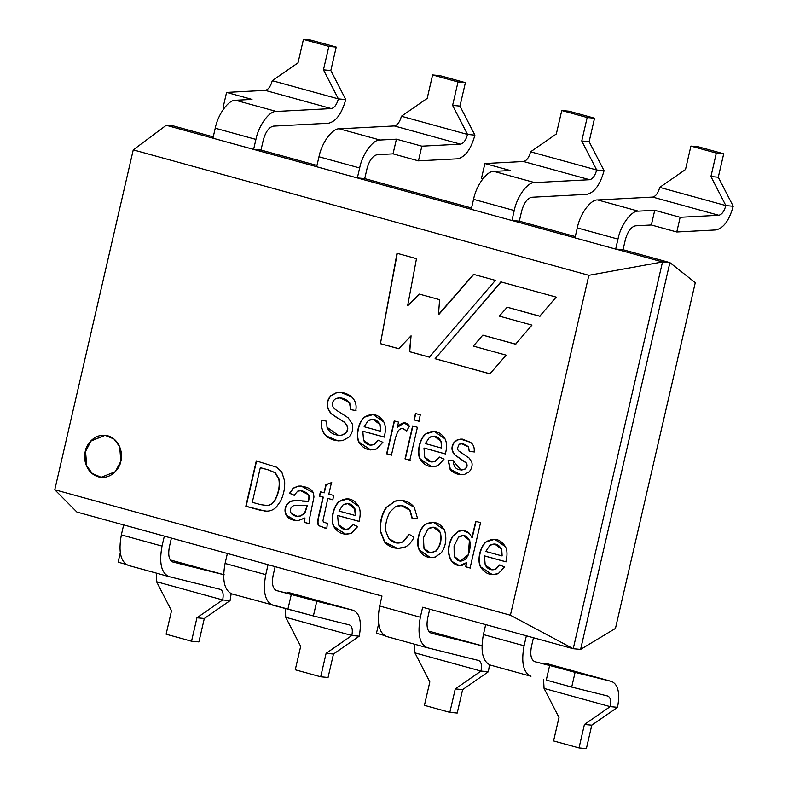 <?xml version="1.0" encoding="UTF-8"?>
<svg xmlns="http://www.w3.org/2000/svg" width="788" height="788" viewBox="0 0 788 788"><rect width="100%" height="100%" fill="white"/><g stroke="black" fill="none" stroke-linecap="round" stroke-linejoin="round"><path stroke-width="1.18" d="M133.251 149.868L54.776 489.762L510.397 615.221L588.863 275.317L133.251 149.868L166.229 125.282L173.596 125.972L213.243 136.885L173.596 125.972L166.229 125.282L213.016 138.166L166.229 125.282L133.251 149.868L588.863 275.317L510.397 615.221L573.231 648.721L580.598 649.401L615.448 628.45L695.272 282.695L669.899 262.621L580.598 649.401L669.899 262.621L695.272 282.695L615.448 628.45L580.598 649.401L573.231 648.721L662.521 261.941L573.231 648.721L485.704 624.598L573.231 648.721L510.397 615.221L54.776 489.762L133.251 149.868M435.094 358.737L500.853 281.887L556.19 297.125L539.721 316.215L507.176 307.251L499.296 316.126L531.949 325.109L515.569 344.198L482.768 335.166L473.332 346.109L506.142 355.142L489.929 373.837L435.094 358.737L501.148 281.917L435.094 358.737L489.929 373.837L506.142 355.142L473.332 346.109L482.768 335.166L515.569 344.198L531.949 325.109L499.296 316.126L507.176 307.251L539.721 316.215L556.19 297.125L500.853 281.887L435.094 358.737M484.443 555.924L485.211 565.016C487.821 569.31 491.249 570.719 495.485 569.222L499.681 564.898L504.507 566.996L498.311 573.595C490.894 576.008 484.975 573.792 480.542 566.936C476.76 560.238 480.414 545.434 486.432 541.632C494.135 537.288 500.488 538.992 505.482 546.744C507.383 550.418 507.502 555.442 505.847 561.814L484.443 555.924L505.847 561.814C507.502 555.442 507.383 550.418 505.482 546.744L494.677 539.238L486.432 541.632C480.414 545.434 476.76 560.238 480.542 566.936L492.244 574.629L498.311 573.595L504.507 566.996L499.681 564.898L495.485 569.222L491.978 569.832L485.211 565.016L484.443 555.924M412.094 518.465L409.79 510.161C405.771 505.778 401.062 504.566 395.655 506.526L389.833 512.111C386.504 518.642 385.145 524.926 385.726 530.954L388.77 538.657C393.301 543.178 398.048 544.222 403.013 541.78L409.12 534.254L413.995 537.229C411.76 541.849 408.933 545.069 405.505 546.892C397.182 549.768 390.198 548.153 384.564 542.045L380.486 531.752C379.629 522.208 381.609 514.052 386.406 507.285L394.926 501.138C402.973 499.218 409.405 501.247 414.222 507.216L417.571 518.494L412.094 518.465L417.571 518.494L414.222 507.216L401.801 500.41L394.926 501.138L386.406 507.285C381.609 514.052 379.629 522.208 380.486 531.752L384.564 542.045L397.379 548.468L405.505 546.892C408.933 545.069 411.76 541.849 413.995 537.229L409.12 534.254L403.013 541.78L397.093 543.03L388.77 538.657L385.726 530.954C385.145 524.926 386.504 518.642 389.833 512.111L395.655 506.526L401.25 505.63L409.79 510.161L412.094 518.465M322.942 520.789L323.533 522.099L327.325 523.37L326.823 528.462L319.179 525.872C317.416 525.025 317.239 521.755 318.638 516.041L323.011 497.11L319.406 496.115L320.401 491.801L324.006 492.796L325.887 484.659L331.472 482.64L328.823 494.125L333.767 495.485L332.772 499.799L327.828 498.44L322.942 520.789L327.828 498.44L332.772 499.799L333.767 495.485L328.823 494.125L331.472 482.64L325.887 484.659L324.006 492.796L320.401 491.801L319.406 496.115L323.011 497.11L318.638 516.041C317.239 521.755 317.416 525.025 319.179 525.872L326.823 528.462L327.325 523.37L323.533 522.099L322.942 520.789M256.297 460.911L276.765 467.254L281.799 472.071L284.665 481.104C285.029 488.205 283.65 494.913 280.558 501.198L276.332 507.058C273.554 509.846 270.294 511.205 266.571 511.136L260.06 510.171L245.836 506.26L256.297 460.911L245.836 506.26L260.06 510.171L266.571 511.136C270.294 511.205 273.554 509.846 276.332 507.058L280.558 501.198C283.65 494.913 285.029 488.205 284.665 481.104L281.799 472.071L276.765 467.254L256.297 460.911M423.983 448.067L424.752 457.158C427.362 461.463 430.79 462.861 435.015 461.364L439.211 457.04L444.048 459.138L437.852 465.738C430.435 468.151 424.505 465.935 420.073 459.079C416.3 452.381 419.955 437.576 425.973 433.774C433.627 429.421 439.97 431.125 445.023 438.886C446.924 442.551 447.052 447.584 445.378 453.957L423.983 448.067L445.378 453.957C447.052 447.584 446.924 442.551 445.023 438.886L434.198 431.381L425.973 433.774C419.955 437.576 416.3 452.381 420.073 459.079L431.785 466.782L437.852 465.738L444.048 459.138L439.211 457.04L435.015 461.364L431.519 461.975L424.752 457.158L423.983 448.067M418.832 421.225L414.015 419.896L415.483 413.533L420.299 414.862L418.832 421.225L420.299 414.862L415.483 413.533L414.015 419.896L418.832 421.225M362.815 431.223L363.554 440.315C366.154 444.609 369.582 446.018 373.857 444.531L378.053 440.196L382.879 442.304L376.684 448.894C369.267 451.307 363.347 449.091 358.914 442.245C355.142 435.537 358.786 420.733 364.814 416.931C372.517 412.597 378.87 414.301 383.854 422.043C385.765 425.717 385.884 430.74 384.219 437.123L362.815 431.223L384.219 437.123C385.884 430.74 385.765 425.717 383.854 422.043L373.049 414.537L364.814 416.931C358.786 420.733 355.142 435.537 358.914 442.245L370.616 449.938L376.684 448.894L382.879 442.304L378.053 440.196L373.857 444.531L370.35 445.131L363.554 440.315L362.815 431.223M120.859 461.216C120.19 467.412 111.561 480.168 98.333 476.829C85.222 472.918 83.164 457.217 85.262 451.416C85.931 445.22 94.56 432.454 107.798 435.803C120.909 439.704 122.958 455.415 120.859 461.216L119.677 446.737L114.063 439.083L105.021 435.291L90.807 440.935L85.262 451.416L86.444 465.895L92.068 473.549L101.11 477.331L115.314 471.697L120.859 461.216M350.66 409.632L349.419 402.491C345.351 398.364 340.83 397.054 335.855 398.57C332.526 400.846 331.64 403.732 333.186 407.229C333.945 408.529 336.289 410.321 340.209 412.597L348.207 417.847L352.246 423.865C353.516 428.593 352.453 433.006 349.025 437.084L342.731 440.61C336.2 441.319 330.724 439.812 326.281 436.079C321.996 432.031 320.44 426.781 321.622 420.329L326.705 421.216L327 427.263C329.492 432.858 334.24 435.537 341.234 435.291L345.252 433.42C348.572 429.736 348.188 425.993 344.09 422.191C342.938 420.979 332.546 415.453 330.783 413.178C326.005 407.426 325.956 401.634 330.655 395.793L336.624 392.591C342.248 391.922 347.193 393.31 351.458 396.768C355.398 400.402 356.836 405.012 355.762 410.587L350.66 409.632L349.714 402.52L340.317 397.901L349.714 402.52L350.66 409.632L355.762 410.587C356.836 405.012 355.398 400.402 351.458 396.768L340.81 392.404L336.624 392.591L330.655 395.793C325.956 401.634 326.005 407.426 330.783 413.178C332.546 415.453 342.938 420.979 344.09 422.191C348.188 425.993 348.572 429.736 345.252 433.42L341.234 435.291L338.426 435.38L327 427.263L326.705 421.216L321.622 420.329C320.44 426.781 321.996 432.031 326.281 436.079L337.934 440.896L342.731 440.61L349.025 437.084C352.453 433.006 353.516 428.593 352.246 423.865L348.207 417.847L340.209 412.597C336.289 410.321 333.945 408.529 333.186 407.229C331.64 403.732 332.526 400.846 335.855 398.57L340.17 397.891L349.419 402.491L350.66 409.632M391.439 455.139L386.622 453.819L394.217 420.92L398.531 422.112L397.379 427.116C402.225 421.738 406.253 421.442 409.464 426.239L406.539 430.918L403.279 428.771C401.033 428.248 399.171 429.214 397.723 431.666L395.409 437.921L391.439 455.139L395.409 437.921L397.723 431.666C399.171 429.214 401.033 428.248 403.279 428.771L406.539 430.918L409.464 426.239L404.008 422.929L397.379 427.116L398.531 422.112L394.217 420.92L386.622 453.819L391.439 455.139M409.829 460.202L405.012 458.882L412.607 425.983L417.423 427.313L409.829 460.202L417.423 427.313L412.607 425.983L405.012 458.882L409.829 460.202M469.244 451.357L468.299 446.894C465.363 444.127 462.32 443.24 459.177 444.225L457.198 448.943L458.714 450.933L469.234 458.124L471.756 461.926C472.682 465.353 471.825 468.663 469.185 471.835L464.25 474.553C457.848 475.016 453.12 473.243 450.066 469.234L448.136 460.359L453.159 460.783C453.74 468.141 457.434 471.027 464.26 469.451C466.91 467.619 467.481 465.422 465.984 462.842L454.686 454.883C451.297 450.844 451.091 446.678 454.065 442.373L457.168 439.921L460.596 439.133L470.594 442.373C473.499 444.58 474.691 447.771 474.14 451.938L469.244 451.357L468.594 446.924L462.142 443.851L468.594 446.924L469.244 451.357L474.14 451.938C474.691 447.771 473.499 444.58 470.594 442.373L462.457 439.162L460.596 439.133L457.168 439.921L454.065 442.373C451.091 446.678 451.297 450.844 454.686 454.883L465.984 462.842C467.481 465.422 466.91 467.619 464.26 469.451L460.95 470.042L453.159 460.783L448.136 460.359L450.066 469.234L460.684 474.731L464.25 474.553L469.185 471.835C471.825 468.663 472.682 465.353 471.756 461.926L469.234 458.124L458.714 450.933L457.198 448.943L459.177 444.225L461.995 443.841L468.299 446.894L469.244 451.357M304.67 522.454L304.631 518.021L298.632 520.405C292.978 520.809 288.871 519.134 286.3 515.382C284.301 511.422 284.635 507.561 287.305 503.788L290.555 501.257L294.485 500.41L308.167 501.266C309.132 497.73 309.162 495.524 308.256 494.618C305.242 491.328 301.725 490.175 297.697 491.17L294.151 495.317L289.59 493.288L293.038 488.245L298.061 486.107C306.118 486.255 311.211 488.481 313.358 492.786L313.969 496.992L309.349 519.519L309.615 523.823L304.67 522.454L304.631 518.021L304.67 522.454L309.615 523.823L309.349 519.519L313.969 496.992L313.358 492.786L301.213 486.058L298.061 486.107L293.038 488.245L289.59 493.288L294.151 495.317L297.697 491.17L300.78 490.766L308.256 494.618C309.162 495.524 309.132 497.73 308.167 501.266L294.485 500.41L290.555 501.257L287.305 503.788C284.635 507.561 284.301 511.422 286.3 515.382L295.599 520.494L298.632 520.405L304.926 518.051L304.67 522.454M337.628 515.5L338.397 524.591C340.948 528.866 344.376 530.265 348.69 528.807L352.896 524.483L357.693 526.571L351.497 533.171C344.07 535.574 338.16 533.358 333.748 526.522C329.945 519.785 333.61 505.029 339.628 501.198C347.321 496.864 353.664 498.568 358.668 506.32C360.569 509.994 360.687 515.017 359.032 521.39L337.628 515.5L359.032 521.39C360.687 515.017 360.569 509.994 358.668 506.32L347.843 498.814L339.628 501.198C333.61 505.029 329.945 519.785 333.748 526.522L345.42 534.205L351.497 533.171L357.693 526.571L352.896 524.483L348.69 528.807L345.164 529.408L338.397 524.591L337.628 515.5M418.497 536.293C419.896 530.225 422.407 526.128 426.042 524C433.715 520.681 439.842 522.651 444.432 529.9C447.003 538.204 445.988 545.818 441.388 552.723L435.262 557.067C428.042 558.564 422.703 556.23 419.246 550.063C417.463 546.458 417.207 541.868 418.497 536.293C417.207 541.868 417.463 546.458 419.246 550.063L430.337 557.609L435.262 557.067L441.388 552.723C445.988 545.818 447.003 538.204 444.432 529.9L433.37 522.365L426.042 524C422.407 526.128 419.896 530.225 418.497 536.293L418.792 536.323C420.191 530.245 422.703 526.148 426.338 524.03L433.518 522.375L426.338 524.03C422.703 526.148 420.191 530.245 418.792 536.323L418.497 536.293M470.081 568L465.629 566.779L466.585 562.652C461.699 567.025 456.725 566.611 451.682 561.401C447.072 554.21 447.377 545.818 452.598 536.224L458.281 531.279C462.507 529.763 466.24 530.482 469.471 533.427L471.973 537.613L475.735 521.331L480.552 522.661L470.081 568L480.552 522.661L475.735 521.331L471.973 537.613L469.471 533.427L463.186 530.531L458.281 531.279L452.598 536.224C447.377 545.818 447.072 554.21 451.682 561.401L459.276 565.636L466.585 562.652L465.629 566.779L470.081 568M380.427 343.686L397.004 253.293L416.488 258.661L407.691 305.498L419.423 294.131L439.615 299.686L438.473 314.52L473.519 274.362L495.386 280.38L429.381 357.161L409.425 351.665L411.06 335.806L398.728 348.72L380.427 343.686L397.3 253.322L380.427 343.686L398.728 348.72L411.06 335.806L409.425 351.665L429.381 357.161L495.386 280.38L473.519 274.362L438.473 314.52L439.615 299.686L419.423 294.131L407.691 305.498L416.488 258.661L397.004 253.293L380.427 343.686M316.668 166.751L357.348 177.96L364.726 178.61L357.427 177.93L471.332 209.293L316.668 166.751L318.973 156.773L359.653 167.972L357.348 177.96L359.653 167.972C362.293 154.084 373.088 139.299 380.052 140.028C373.088 139.299 362.293 154.084 359.653 167.972L318.973 156.773L316.668 166.751M268.068 564.671L227.387 553.471L268.068 564.671L265.763 574.649C262.69 591.424 264.995 601.589 272.668 605.145L313.388 615.95L316.776 601.254L291.353 594.26L287.965 608.947L291.353 594.26L276.588 590.586C272.746 588.803 271.604 583.721 273.131 575.339L275.14 566.641L273.131 575.339C271.604 583.721 272.746 588.803 276.588 590.586L316.776 601.254L313.388 615.95L349.458 624.923C352.128 626.155 352.925 629.681 351.852 635.502L326.104 653.35L320.696 676.784L295.264 669.79L300.681 646.347L295.264 669.79L320.696 676.784L328.064 677.473L320.696 676.784L326.104 653.35L333.472 654.03L326.104 653.35L351.852 635.502L285.749 617.3L300.681 646.347L285.749 617.3L351.852 635.502L359.229 636.192L351.852 635.502C352.925 629.681 352.128 626.155 349.458 624.923L313.388 615.95L231.987 593.945C224.314 590.389 222.009 580.224 225.082 563.45L265.763 574.649L268.068 564.671M212.937 138.196L253.618 149.395L260.995 150.045L253.687 149.365L316.746 166.731L212.937 138.196L215.242 128.208C217.882 114.319 228.678 99.534 235.642 100.263L252.002 99.406L235.642 100.263C228.678 99.534 217.882 114.319 215.242 128.208L212.937 138.196M164.337 536.106L123.657 524.906L164.337 536.106L162.032 546.094L121.352 534.885L123.657 524.906L121.352 534.885C118.279 551.659 120.584 561.824 128.257 565.38C120.584 561.824 118.279 551.659 121.352 534.885L162.032 546.094L164.337 536.106M512.013 220.492L519.312 221.172L575.289 236.577L519.312 221.162L512.013 220.492L575.063 237.858L512.013 220.492M422.713 607.272L485.763 624.638L422.713 607.272M471.254 209.322L511.934 220.522L471.254 209.322L473.558 199.334C476.198 185.446 486.994 170.661 493.958 171.39L510.319 170.533L484.896 163.53L481.507 178.226L482.965 178.62L481.507 178.226L484.896 163.53L510.319 170.533L493.958 171.39C486.994 170.661 476.198 185.446 473.558 199.334L471.254 209.322M615.743 249.057L623.042 249.737L669.899 262.621L662.521 261.941L588.863 275.317L662.521 261.941L669.899 262.621L623.052 249.727L615.743 249.057L662.521 261.941L615.743 249.057M574.984 237.877L615.664 249.087L574.984 237.877L577.289 227.899L617.969 239.099L615.664 249.087L617.969 239.099C620.609 225.21 631.405 210.426 638.369 211.154C631.405 210.426 620.609 225.21 617.969 239.099L577.289 227.899L574.984 237.877M260.995 150.035L316.973 165.45L260.995 150.035M364.726 178.6L471.559 208.012L364.726 178.6M76.938 512.062L54.776 489.762L76.938 512.062L123.716 524.946L76.938 512.062M227.446 553.511L164.397 536.145L227.446 553.511M382.032 596.073L268.127 564.71L382.032 596.073M101.258 477.341L92.275 473.499L86.719 465.856L85.557 451.435L91.063 441.004L105.168 435.311L91.063 441.004L85.557 451.435L86.719 465.856L92.275 473.499L101.258 477.341M338.082 440.906L326.577 436.109C322.292 432.06 320.736 426.81 321.918 420.359C320.736 426.81 322.292 432.06 326.577 436.109L338.082 440.906M338.574 435.39L341.529 435.321L345.548 433.439C348.867 429.765 348.483 426.022 344.386 422.22C343.233 421.009 332.841 415.483 331.078 413.198C326.301 407.455 326.252 401.663 330.95 395.812L336.919 392.621L340.958 392.414L336.919 392.621L330.95 395.812C326.252 401.663 326.301 407.455 331.078 413.198C332.841 415.483 343.233 421.009 344.386 422.22C348.483 426.022 348.867 429.765 345.548 433.439L341.529 435.321L338.574 435.39M356.048 410.617L350.956 409.661L356.048 410.617M380.19 431.174L364.154 426.751L368.252 420.575L373.088 419.305L379.796 424.456L380.486 431.194L379.796 424.456C377.058 419.383 373.216 418.083 368.252 420.575L364.154 426.751L380.19 431.174M370.498 445.151L374.152 444.56L378.348 440.226L374.152 444.56L370.498 445.151M370.764 449.948L359.21 442.265C355.437 435.567 359.082 420.762 365.11 416.96L373.197 414.557L365.11 416.96C359.082 420.762 355.437 435.567 359.21 442.265L370.764 449.948M384.514 437.143L363.11 431.253L384.514 437.143M380.486 431.194L380.092 424.486L373.236 419.324L380.092 424.486L380.486 431.194M391.734 455.168L386.622 453.819L394.512 420.95L386.918 453.839L391.734 455.168M397.674 427.145L404.155 422.949L397.674 427.145M402.688 428.642L406.835 430.947L403.279 428.771M419.118 421.245L414.015 419.896L415.778 413.562L414.311 419.925L419.118 421.245M410.124 460.231L405.012 458.882L412.902 426.012L405.308 458.911L410.124 460.231M441.359 448.008L425.323 443.595L429.44 437.419L434.257 436.148L440.955 441.3L441.654 448.037L440.955 441.3C438.207 436.217 434.365 434.927 429.44 437.419L425.323 443.595L441.359 448.008M431.657 461.985L435.311 461.394L439.507 457.07L435.311 461.394L431.657 461.985M431.932 466.791L420.368 459.108C416.596 452.411 420.24 437.606 426.269 433.794L434.346 431.4L426.269 433.794C420.24 437.606 416.596 452.411 420.368 459.108L431.932 466.791M445.673 453.986L424.279 448.096L445.673 453.986M441.654 448.037L441.25 441.319L434.405 436.158L441.25 441.319L441.654 448.037M460.832 474.75L450.362 469.254L448.136 460.359L453.445 460.813L448.431 460.389L450.362 469.254L460.832 474.75M461.088 470.052L464.556 469.481C467.205 467.648 467.776 465.442 466.279 462.871L454.981 454.912C451.593 450.874 451.386 446.707 454.361 442.403L457.464 439.95L462.605 439.172L457.464 439.95L454.361 442.403C451.386 446.707 451.593 450.874 454.981 454.912L466.279 462.871C467.776 465.442 467.205 467.648 464.556 469.481L461.226 470.062M474.435 451.967L469.54 451.386L474.435 451.967M264.817 511.057L245.836 506.26L256.592 460.941L246.122 506.28L264.817 511.057M260.296 467.717L268.59 470.003L275.12 472.8L278.853 479.271C279.898 485.506 278.716 492.136 275.317 499.178C273.347 503.02 270.589 505.118 267.043 505.492L260.729 504.655L252.298 502.33L260.296 467.717L252.298 502.33L260.729 504.655L267.043 505.492C270.589 505.118 273.347 503.02 275.317 499.178C278.716 492.136 279.898 485.506 278.853 479.271L275.12 472.8L268.59 470.003L260.296 467.717M265.073 505.492L267.339 505.522C270.885 505.147 273.643 503.039 275.613 499.208C279.011 492.165 280.193 485.526 279.149 479.301L275.416 472.82L268.885 470.032L260.592 467.747L268.885 470.032L275.416 472.82L279.149 479.301C280.193 485.526 279.011 492.165 275.613 499.208C273.643 503.039 270.885 505.147 267.339 505.522L265.073 505.492M295.746 520.513L286.586 515.401C284.596 511.451 284.931 507.59 287.6 503.818L290.851 501.286L296.909 500.518L290.851 501.286L287.6 503.818C284.931 507.59 284.596 511.451 286.586 515.401L295.746 520.513M302.454 501.148L308.463 501.286C309.428 497.76 309.457 495.544 308.551 494.647L300.927 490.776L308.551 494.647C309.457 495.544 309.428 497.76 308.463 501.286L302.454 501.148M294.446 495.347L289.59 493.288L293.323 488.274L298.356 486.127L301.361 486.078L298.356 486.127L293.323 488.274L289.885 493.318L294.446 495.347M307.054 505.61L304.631 512.988L300.504 515.923L297.037 516.278L291.146 513.284C289.58 509.55 290.575 506.94 294.121 505.472L307.35 505.63L294.121 505.472C290.575 506.94 289.58 509.55 291.146 513.284C293.323 515.923 296.446 516.8 300.504 515.923L304.631 512.988L307.054 505.61M297.184 516.288L300.789 515.953L304.926 513.018L307.35 505.63L304.926 513.018L300.789 515.953L297.184 516.288M309.911 523.843L304.966 522.483L309.911 523.843M325.759 528.403L319.475 525.901C317.712 525.054 317.534 521.774 318.933 516.071L323.307 497.139L319.406 496.115L320.696 491.83L319.692 496.144L323.307 497.139L318.933 516.071C317.534 521.774 317.712 525.054 319.475 525.901L325.759 528.403M324.301 492.825L325.887 484.659L331.768 482.66L326.183 484.689L324.301 492.825M333.068 499.828L327.828 498.44L333.068 499.828M355.033 515.45L338.968 511.028L343.095 504.852L347.912 503.581L354.61 508.723L355.329 515.48L354.61 508.723C351.793 503.63 347.961 502.34 343.095 504.852L338.968 511.028L355.033 515.45M345.311 529.418L348.986 528.837L353.182 524.503L348.986 528.837L345.311 529.418M345.715 534.234L334.043 526.551C330.241 519.814 333.905 505.059 339.914 501.227L347.991 498.834L339.914 501.227C333.905 505.059 330.241 519.814 334.043 526.551L345.568 534.215M359.328 521.42L337.924 515.529L359.328 521.42M355.329 515.48L354.905 508.752L348.06 503.591L354.905 508.752L355.329 515.48M412.39 518.494L410.075 510.191L401.397 505.65L410.075 510.191L412.39 518.494M397.241 543.04L403.308 541.799L409.415 534.284L403.308 541.799L397.241 543.04M397.526 548.487L384.859 542.075L380.781 531.782C379.924 522.237 381.904 514.081 386.701 507.314L395.221 501.158L401.949 500.419L395.221 501.158L386.701 507.314C381.904 514.081 379.924 522.237 380.781 531.782L384.859 542.075L397.526 548.487M430.475 552.88L435.991 551.127C440.6 545.946 442.048 539.662 440.344 532.284L433.518 527.221L440.344 532.284C442.048 539.662 440.6 545.946 435.991 551.127L430.612 552.89M423.432 537.682L428.022 528.906L433.37 527.202L440.049 532.255C441.753 539.632 440.305 545.917 435.695 551.098L430.327 552.861L423.993 548.497L423.432 537.682C422.604 550.861 426.692 555.333 435.695 551.098C440.305 545.917 441.753 539.632 440.049 532.255C436.936 526.955 432.927 525.842 428.022 528.906L423.432 537.682M430.484 557.628L419.541 550.093C417.758 546.488 417.502 541.898 418.792 536.323C417.502 541.898 417.758 546.488 419.541 550.093L430.484 557.628M470.377 568.03L465.629 566.779L466.585 562.652L465.925 566.808L470.377 568.03M459.414 565.646L451.977 561.43C447.367 554.24 447.673 545.848 452.893 536.254L458.567 531.299L463.334 530.541L458.567 531.299L452.893 536.254C447.673 545.848 447.367 554.24 451.977 561.43L459.414 565.646M472.268 537.643L476.031 521.361L472.268 537.643M460.271 561.095L468.535 554.821L469.746 540.381L463.551 535.466L469.746 540.381L468.486 554.929L460.271 561.095M454.065 546.153L458.439 537.189L463.403 535.456L469.451 540.351L468.239 554.791L460.123 561.086L454.213 556.23L454.065 546.153L454.213 556.23C456.941 561.371 460.576 562.425 465.117 559.391C469.116 556.624 471.549 544.35 469.451 540.351C466.683 535.18 463.009 534.126 458.439 537.189L454.065 546.153M501.848 555.875L485.782 551.452L489.909 545.276L494.716 544.006L501.424 549.147L502.143 555.904L501.424 549.147C498.666 544.075 494.834 542.784 489.909 545.276L485.782 551.452L501.848 555.875M492.126 569.842L495.77 569.251L499.976 564.927L495.77 569.251L492.126 569.842M492.392 574.649L480.838 566.966C477.055 560.268 480.71 545.463 486.728 541.651L494.825 539.258L486.728 541.651C480.71 545.463 477.055 560.268 480.838 566.966L492.392 574.649M506.142 561.844L484.738 555.954L506.142 561.844M502.143 555.904L501.72 549.177L494.864 544.015L501.72 549.177L502.143 555.904M407.987 305.527L419.718 294.151L407.987 305.527M438.768 314.55L473.815 274.391L438.768 314.55M429.677 357.191L409.425 351.665L411.06 335.806L409.721 351.694L429.677 357.191M399.024 348.749L380.722 343.716L399.024 348.749M490.225 373.867L435.39 358.767L490.225 373.867M515.864 344.218L483.064 335.195L515.864 344.218M540.016 316.244L507.462 307.281L540.016 316.244M298.022 62.843L303.429 39.4L310.807 40.09L336.23 47.083L330.822 70.526L345.745 99.574C341.815 113.649 336.052 121.549 328.468 123.243L273.485 126.119C269.013 127.124 265.605 131.783 263.291 140.097L260.995 150.045L263.291 140.097C265.605 131.783 269.013 127.124 273.485 126.119L328.468 123.243C336.052 121.549 341.815 113.649 345.745 99.574L338.377 98.884L272.274 80.681L298.022 62.843L272.274 80.681C270.658 86.453 268.304 89.684 265.192 90.384L226.58 92.403L252.002 99.406L226.58 92.403L223.191 107.099L224.649 107.493L223.191 107.099L226.58 92.403L265.192 90.384L331.295 108.586L265.192 90.384C268.304 89.684 270.658 86.453 272.274 80.681L338.377 98.884L323.444 69.846L328.862 46.403L336.23 47.083L310.807 40.09L303.429 39.4L328.862 46.403L303.429 39.4L298.022 62.843M198.901 641.915L191.533 641.225L166.11 634.222L171.518 610.779L156.595 581.741L171.518 610.779L166.11 634.222L191.533 641.225L198.901 641.915L204.319 618.472L198.901 641.915M220.354 589.375L220.295 589.355C222.965 590.596 223.762 594.122 222.699 599.944L230.066 600.623L231.17 593.689L230.066 600.623L204.319 618.472L196.941 617.782L191.533 641.225L196.941 617.782L222.699 599.944L156.595 581.741L156.28 573.103L156.595 581.741L222.699 599.944L196.941 617.782L204.319 618.472L230.066 600.623L222.699 599.944C223.762 594.122 222.965 590.596 220.295 589.355L168.77 576.54L128.257 565.38M118.121 562.179L120.268 552.91L118.121 562.179L125.913 564.326L118.121 562.179M171.41 538.076L169.4 546.774C167.864 555.156 169.016 560.238 172.858 562.021L224.216 574.797L172.858 562.021C169.016 560.238 167.864 555.156 169.4 546.774L171.41 538.076M223.625 574.629L170.238 559.933M168.937 576.58C161.264 573.024 158.959 562.859 162.032 546.094C158.959 562.859 161.264 573.024 168.937 576.58L220.295 589.355M253.618 149.395L255.923 139.407L215.242 128.208L255.923 139.407C258.562 125.528 269.358 110.734 276.322 111.463L235.642 100.263L276.322 111.463L331.295 108.586C334.407 107.887 336.762 104.656 338.377 98.884C336.762 104.656 334.407 107.887 331.295 108.586L276.322 111.463C269.358 110.734 258.562 125.528 255.923 139.407L253.618 149.395M323.444 69.846L338.377 98.884L345.745 99.574L330.822 70.526L323.444 69.846L330.822 70.526L336.23 47.083L328.862 46.403L323.444 69.846M328.064 677.473L333.472 654.03L359.229 636.192L333.472 654.03L328.064 677.473M359.229 636.192C361.83 621.988 359.88 613.379 353.379 610.365L316.776 601.254L353.516 610.395L287.275 592.162L353.379 610.365C359.88 613.379 361.83 621.988 359.229 636.192M396.423 139.171L380.052 140.028L339.372 128.818C332.408 128.099 321.612 142.884 318.973 156.773C321.612 142.884 332.408 128.099 339.372 128.818L380.052 140.028L396.423 139.171L393.025 153.857L396.423 139.171L421.846 146.164L396.423 139.171M364.726 178.61L367.021 168.662C369.345 160.348 372.744 155.689 377.225 154.684L393.025 153.857L377.225 154.684C372.744 155.689 369.345 160.348 367.021 168.662L364.726 178.61M401.427 116.25L467.53 134.443L452.608 105.405L458.015 81.962L432.592 74.958L427.185 98.401L401.427 116.25C399.821 122.012 397.457 125.253 394.345 125.952L339.372 128.818L394.345 125.952L460.458 144.145L394.345 125.952C397.457 125.253 399.821 122.012 401.427 116.25L427.185 98.401L432.592 74.958L458.015 81.962L465.393 82.651L439.96 75.648L432.592 74.958L439.96 75.648L465.393 82.651L459.975 106.094L474.908 135.132C470.978 149.218 465.216 157.107 457.621 158.812L418.458 160.86L393.025 153.857L418.458 160.86L421.846 146.164L460.458 144.145C463.561 143.455 465.925 140.215 467.53 134.443L401.427 116.25M272.668 605.145L272.668 605.145C264.995 601.589 262.69 591.424 265.763 574.649L225.082 563.45L227.387 553.471L225.082 563.45C222.009 580.224 224.314 590.389 231.987 593.945M285.236 608.267L285.749 617.3L285.236 608.267M353.379 610.365L287.275 592.162M474.908 135.132L467.53 134.443C465.925 140.215 463.561 143.455 460.458 144.145L421.846 146.164L418.458 160.86L457.621 158.812C465.216 157.107 470.978 149.218 474.908 135.132L459.975 106.094L465.393 82.651L458.015 81.962L452.608 105.405L459.975 106.094L452.608 105.405L467.53 134.443L474.908 135.132M457.217 713.041L449.849 712.352L424.427 705.349L429.834 681.906L414.912 652.868L429.834 681.906L424.427 705.349L449.849 712.352L457.217 713.041L462.635 689.599L457.217 713.041M478.68 660.502L478.621 660.482C481.281 661.723 482.079 665.249 481.015 671.071L488.383 671.75L489.486 664.816L488.383 671.75L462.635 689.599L455.267 688.909L449.849 712.352L455.267 688.909L481.015 671.071L414.912 652.868L414.606 644.229L414.912 652.868L481.015 671.071L455.267 688.909L462.635 689.599L488.383 671.75L481.015 671.071C482.079 665.249 481.281 661.723 478.621 660.482L427.086 647.667L386.573 636.507C378.9 632.951 376.595 622.786 379.668 606.011L381.973 596.033L379.668 606.011C376.595 622.786 378.9 632.951 386.573 636.507M376.437 633.306L378.585 624.037L376.437 633.306L384.239 635.453L376.437 633.306M530.59 151.808L596.693 170.011L581.761 140.973L587.178 117.53L561.755 110.527L556.338 133.97L530.59 151.808C528.975 157.58 526.62 160.811 523.508 161.51L484.896 163.53L523.508 161.51L589.611 179.713L523.508 161.51C526.62 160.811 528.975 157.58 530.59 151.808L556.338 133.97L561.755 110.527L587.178 117.53L594.546 118.21L569.123 111.216L561.755 110.527L569.123 111.216L594.546 118.21L589.138 141.653L604.061 170.701C600.131 184.776 594.379 192.676 586.784 194.37L531.811 197.246C527.33 198.251 523.921 202.91 521.607 211.223L519.312 221.172L521.607 211.223C523.921 202.91 527.33 198.251 531.811 197.246L586.784 194.37C594.379 192.676 600.131 184.776 604.061 170.701L596.693 170.011L530.59 151.808M429.726 609.203L427.717 617.9C426.18 626.283 427.332 631.365 431.174 633.148L482.532 645.924L431.174 633.148C427.332 631.365 426.18 626.283 427.717 617.9L429.726 609.203M481.941 645.756L428.554 631.06M420.349 617.221L379.668 606.011L420.349 617.221L422.654 607.233L420.349 617.221C417.276 633.985 419.58 644.151 427.254 647.706C419.58 644.151 417.276 633.985 420.349 617.221M511.934 220.522L514.239 210.534L473.558 199.334L514.239 210.534C516.879 196.655 527.674 181.861 534.638 182.589L493.958 171.39L534.638 182.589L589.611 179.713C592.724 179.014 595.078 175.783 596.693 170.011C595.078 175.783 592.724 179.014 589.611 179.713L534.638 182.589C527.674 181.861 516.879 196.655 514.239 210.534L511.934 220.522M427.254 647.706L478.621 660.482M587.178 117.53L581.761 140.973L589.138 141.653L594.546 118.21L587.178 117.53M581.761 140.973L596.693 170.011L604.061 170.701L589.138 141.653L581.761 140.973M685.501 169.528L690.909 146.085L698.276 146.775L690.909 146.085L685.501 169.528L659.743 187.377L685.501 169.528M586.38 748.6L579.013 747.91L553.58 740.917L579.013 747.91L586.38 748.6L591.788 725.157L584.42 724.477L579.013 747.91L584.42 724.477L591.788 725.157L617.546 707.319L610.168 706.629L584.42 724.477L610.168 706.629L544.065 688.426L558.997 717.474L553.58 740.917L558.997 717.474L544.065 688.426L610.168 706.629L617.546 707.319L591.788 725.157L586.38 748.6M607.775 696.05C610.444 697.281 611.242 700.808 610.168 706.629C611.242 700.808 610.444 697.281 607.775 696.05L571.704 687.077L607.834 696.06M617.546 707.319C620.146 693.115 618.196 684.506 611.695 681.482L575.092 672.381L571.704 687.077L575.092 672.381L549.669 665.387L546.281 680.074L571.704 687.077L546.281 680.074L549.669 665.387L534.904 661.713C531.063 659.93 529.92 654.848 531.457 646.465L533.456 637.768L531.457 646.465C529.92 654.848 531.063 659.93 534.904 661.713L611.843 681.521L545.729 663.319L611.695 681.482C618.196 684.506 620.146 693.115 617.546 707.319M526.384 635.798L524.079 645.776C521.006 662.55 523.311 672.716 530.984 676.271L490.303 665.072C482.63 661.516 480.325 651.351 483.399 634.576L524.079 645.776L526.384 635.798M623.042 249.737L625.337 239.788C627.662 231.475 631.06 226.816 635.542 225.811L651.341 224.984L654.739 210.297L638.369 211.154L654.739 210.297L651.341 224.984L676.774 231.987L680.162 217.291L654.739 210.297L680.162 217.291L718.774 215.272L652.661 197.079L597.688 199.945L638.369 211.154L597.688 199.945C590.724 199.226 579.929 214.011 577.289 227.899C579.929 214.011 590.724 199.226 597.688 199.945L652.661 197.079L718.774 215.272C721.877 214.582 724.241 211.342 725.846 205.569L710.924 176.532L716.331 153.089L690.909 146.085L716.331 153.089L723.709 153.778L698.276 146.775L723.709 153.778L718.292 177.221L733.224 206.259C729.294 220.344 723.532 228.234 715.937 229.938L676.774 231.987L651.341 224.984L635.542 225.811C631.06 226.816 627.662 231.475 625.337 239.788L623.042 249.737M659.743 187.377L725.846 205.569L659.743 187.377C658.138 193.139 655.774 196.379 652.661 197.079C655.774 196.379 658.138 193.139 659.743 187.377M530.984 676.271L530.984 676.271C523.311 672.716 521.006 662.55 524.079 645.776L483.399 634.576L485.704 624.598L483.399 634.576C480.325 651.351 482.63 661.516 490.303 665.072M543.553 679.394L544.065 688.426L543.553 679.394M611.695 681.482L545.591 663.289M733.224 206.259L725.846 205.569C724.241 211.342 721.877 214.582 718.774 215.272L680.162 217.291L676.774 231.987L715.937 229.938C723.532 228.234 729.294 220.344 733.224 206.259L718.292 177.221L710.924 176.532L725.846 205.569L733.224 206.259M716.331 153.089L710.924 176.532L718.292 177.221L723.709 153.778L716.331 153.089"/></g></svg>
